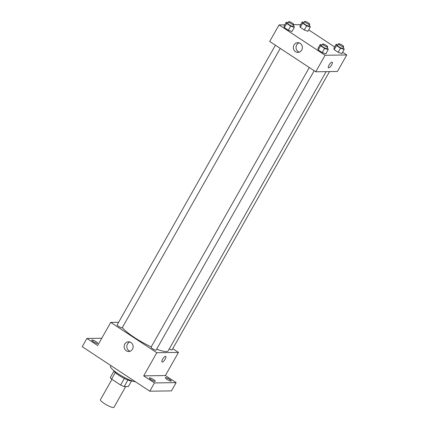 <?xml version="1.0" encoding="UTF-8"?>
<svg xmlns="http://www.w3.org/2000/svg" width="429" height="429" viewBox="0 0 429 429"><rect width="100%" height="100%" fill="white"/><g stroke="black" fill="none" stroke-linecap="round" stroke-linejoin="round"><path stroke-width="0.64" d="M111.974 379.343L100.461 399.689A7.749 1.539 29.5 0 0 105.357 404.204A7.749 1.539 29.5 0 0 113.347 407.55A7.749 1.539 29.5 0 0 113.953 407.319L125.686 386.583M124.33 378.469L120.619 385.033L111.604 379.102A10.409 2.07 29.5 0 1 110.333 377.504L113.991 371.042M131.542 380.973L128.394 386.545L124.153 386.604A10.409 2.07 29.5 0 1 120.619 385.033M127.863 380.046L124.153 386.604M132.057 380.898A10.655 2.118 -150.5 0 1 122.061 377.257A10.655 2.118 -150.5 0 1 113.787 370.565M115.31 372.56L111.604 379.102M110.864 365.567L110.548 366.125A15.498 3.078 29.5 0 0 119.53 374.662A15.498 3.078 29.5 0 0 135.505 381.794M172.758 348.654L178.475 352.418L165.385 375.552L176.131 382.63L171.461 390.894L149.78 391.194L82.229 346.707L86.905 338.443L101.77 338.24M169.546 379.37A3.389 0.676 -150.5 0 1 171.235 381.054A3.389 0.676 -150.5 0 1 167.015 379.402A3.389 0.676 -150.5 0 1 165.331 377.718A3.389 0.676 -150.5 0 1 169.546 379.37M153.593 379.59A3.389 0.676 -150.5 0 1 155.277 381.279A3.389 0.676 -150.5 0 1 151.062 379.627A3.389 0.676 -150.5 0 1 149.378 377.938A3.389 0.676 -150.5 0 1 153.593 379.59M165.385 375.552L143.71 375.858L154.456 382.936L149.78 391.194M176.131 382.63L154.456 382.936M178.475 352.418L156.799 352.718L143.71 375.858M156.799 352.718L110.741 322.388L97.651 345.522L86.905 338.443M132.475 349.179A4.858 4.51 89.2 0 1 128.695 351.501A4.858 4.51 89.2 0 1 124.12 346.707A4.858 4.51 89.2 0 1 128.561 341.784A4.858 4.51 89.2 0 1 132.54 344.24A4.858 4.51 89.2 0 1 132.475 349.179M96.016 341.672A3.389 0.676 -150.5 0 1 97.705 343.361A3.389 0.676 -150.5 0 1 93.49 341.709A3.389 0.676 -150.5 0 1 91.801 340.02A3.389 0.676 -150.5 0 1 96.016 341.672M156.644 349.168A27.124 5.389 29.5 0 0 166.103 351.56A27.124 5.389 29.5 0 0 168.216 350.761L326.131 71.638M122.324 327.579A27.124 5.389 29.5 0 0 151.26 346.879M110.741 322.388L118.645 322.276M275.402 45.211L117.149 324.919A2.906 0.579 29.5 0 0 118.989 326.614A2.906 0.579 29.5 0 0 121.986 327.869A2.906 0.579 29.5 0 0 122.211 327.783L280.266 48.418M169.241 348.949A2.906 0.579 29.5 0 0 171.836 349.973A2.906 0.579 29.5 0 0 172.061 349.887L329.515 71.589M314.167 70.742L156.108 350.107A2.906 0.579 -150.5 0 1 153.298 349.179A2.906 0.579 -150.5 0 1 151.051 347.243L309.304 67.541M165.535 356.29A3.389 1.073 -56.6 0 1 165.76 356.349A3.389 1.073 -56.6 0 1 164.79 359.77A3.389 1.073 -56.6 0 1 162.033 362.012A3.389 1.073 -56.6 0 1 162.811 358.891A3.389 1.073 -56.6 0 1 165.535 356.29M165.76 356.349A3.389 1.073 -56.6 0 1 164.79 359.765A3.389 1.073 -56.6 0 1 162.033 362.012M130.035 351.26A4.858 4.51 89.2 0 1 126.807 346.67A4.858 4.51 89.2 0 1 129.907 341.988M342.615 52.215L346.771 54.955L337.425 71.482L315.744 71.782L269.685 41.447L279.038 24.925L284.792 24.844M293.672 24.721L300.734 24.635M308.714 29.891L334.636 46.959M293.2 25.563L293.935 26.046L294.305 27.381L291.967 31.515L288.347 30.223L284.357 27.595L283.987 26.26L286.325 22.131L288.106 22.764M343.05 47.667L343.79 48.15L344.16 49.485L341.822 53.62L338.202 52.327L334.212 49.7L333.842 48.364L336.18 44.23L337.955 44.868M346.771 54.955L325.096 55.255L279.038 24.925M309.153 25.338L309.888 25.826L310.258 27.161L307.92 31.29L304.3 30.003L300.311 27.376L299.941 26.04L302.279 21.906L304.059 22.539M327.096 47.887L327.836 48.37L328.201 49.71L325.868 53.84L322.243 52.547L318.259 49.92L317.889 48.584L320.227 44.455L322.002 45.088M325.096 55.255L315.744 71.782M301.71 50.064A4.858 4.51 89.2 0 1 297.924 52.386A4.858 4.51 89.2 0 1 293.35 47.587A4.858 4.51 89.2 0 1 297.79 42.669A4.858 4.51 89.2 0 1 301.775 45.125A4.858 4.51 89.2 0 1 301.71 50.064M331.96 62.13A3.389 1.073 -56.6 0 1 332.191 62.189A3.389 1.073 -56.6 0 1 331.22 65.61A3.389 1.073 -56.6 0 1 328.458 67.852A3.389 1.073 -56.6 0 1 329.241 64.736A3.389 1.073 -56.6 0 1 331.96 62.13M332.191 62.189A3.389 1.073 -56.6 0 1 331.215 65.61A3.389 1.073 -56.6 0 1 328.458 67.852M299.265 52.145A4.858 4.51 89.2 0 1 296.037 47.549A4.858 4.51 89.2 0 1 299.136 42.868M328.201 49.71L324.581 48.418L320.597 45.79L320.227 44.455M322.619 43.999L321.686 45.651A2.906 0.579 29.5 0 0 323.52 47.346A2.906 0.579 29.5 0 0 326.517 48.6A2.906 0.579 29.5 0 0 326.742 48.515L327.681 46.858A2.906 0.579 29.5 0 0 325.434 44.927A2.906 0.579 29.5 0 0 322.619 43.999A2.906 0.579 29.5 0 0 324.458 45.689A2.906 0.579 29.5 0 0 327.45 46.943A2.906 0.579 29.5 0 0 327.681 46.858M325.868 53.84L322.243 52.547L318.259 49.92L317.889 48.584M324.581 48.418L322.243 52.547M320.597 45.79L318.259 49.92M294.305 27.381L290.685 26.094L286.695 23.466L286.325 22.131M288.722 21.67L287.784 23.327A2.906 0.579 29.5 0 0 289.623 25.016A2.906 0.579 29.5 0 0 292.616 26.271A2.906 0.579 29.5 0 0 292.846 26.185L293.779 24.533A2.906 0.579 29.5 0 0 291.532 22.603A2.906 0.579 29.5 0 0 288.722 21.67A2.906 0.579 29.5 0 0 290.556 23.364A2.906 0.579 29.5 0 0 293.554 24.619A2.906 0.579 29.5 0 0 293.779 24.533M291.967 31.515L288.347 30.223L284.357 27.595L283.987 26.26M290.685 26.094L288.347 30.223M286.695 23.466L284.357 27.595M344.16 49.485L340.535 48.193L336.55 45.571L336.18 44.23M338.572 43.774L337.639 45.426A2.906 0.579 29.5 0 0 339.473 47.12A2.906 0.579 29.5 0 0 342.471 48.375A2.906 0.579 29.5 0 0 342.696 48.289L343.634 46.638A2.906 0.579 29.5 0 0 341.387 44.702A2.906 0.579 29.5 0 0 338.572 43.774A2.906 0.579 29.5 0 0 340.411 45.469A2.906 0.579 29.5 0 0 343.409 46.723A2.906 0.579 29.5 0 0 343.634 46.638M341.822 53.62L338.202 52.327L334.212 49.7L333.842 48.364M340.535 48.193L338.202 52.327M336.55 45.571L334.212 49.7M310.258 27.161L306.638 25.869L302.649 23.241L302.279 21.906M304.676 21.45L303.737 23.102A2.906 0.579 29.5 0 0 305.577 24.796A2.906 0.579 29.5 0 0 308.574 26.051A2.906 0.579 29.5 0 0 308.8 25.965L309.733 24.314A2.906 0.579 29.5 0 0 307.486 22.378A2.906 0.579 29.5 0 0 304.676 21.45A2.906 0.579 29.5 0 0 306.51 23.145A2.906 0.579 29.5 0 0 309.507 24.399A2.906 0.579 29.5 0 0 309.733 24.314M307.92 31.29L304.3 30.003L300.311 27.376L299.941 26.04M306.638 25.869L304.3 30.003M302.649 23.241L300.311 27.376"/></g></svg>
